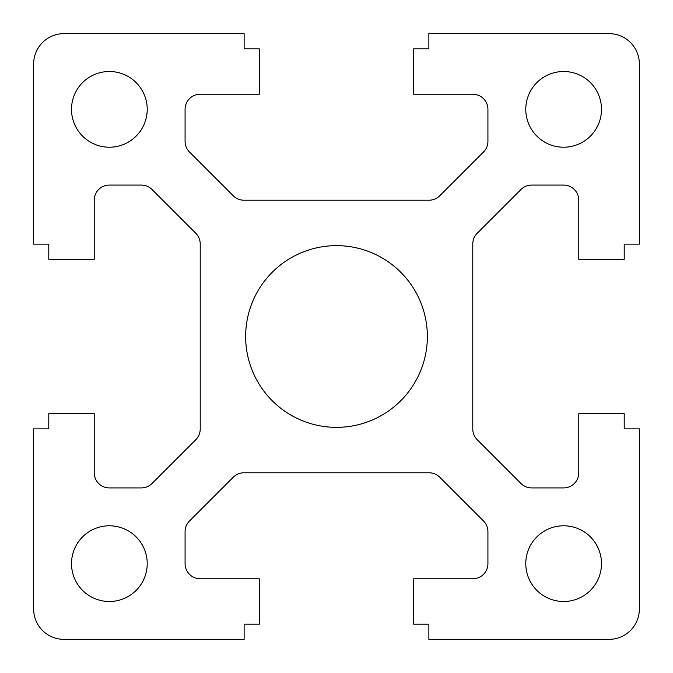 <?xml version="1.0" encoding="UTF-8"?>
<svg xmlns="http://www.w3.org/2000/svg" width="673" height="673" viewBox="0 0 673 673"><rect width="100%" height="100%" fill="white"/><g stroke="black" fill="none" stroke-linecap="round" stroke-linejoin="round"><path stroke-width="1.01" d="M33.65 609.065L33.65 428.869L48.793 428.869L48.793 413.727L94.22 413.727L94.22 472.783A15.143 15.143 0 0 0 109.363 487.925L141.33 487.925A15.143 15.143 0 0 0 152.031 483.492L195.784 439.738A15.143 15.143 0 0 0 200.218 429.038L200.218 243.963A15.143 15.143 0 0 0 195.784 233.262L152.031 189.508A15.143 15.143 0 0 0 141.33 185.075L109.363 185.075A15.143 15.143 0 0 0 94.22 200.218L94.22 259.273L48.793 259.273L48.793 244.131L33.65 244.131L33.65 63.935A30.285 30.285 0 0 1 63.935 33.65L244.131 33.65L244.131 48.793L259.273 48.793L259.273 94.22L200.218 94.22A15.143 15.143 0 0 0 185.075 109.363L185.075 141.33A15.143 15.143 0 0 0 189.508 152.031L233.262 195.784A15.143 15.143 0 0 0 243.963 200.218L429.038 200.218A15.143 15.143 0 0 0 439.738 195.784L483.492 152.031A15.143 15.143 0 0 0 487.925 141.33L487.925 109.363A15.143 15.143 0 0 0 472.783 94.22L413.727 94.22L413.727 48.793L428.869 48.793L428.869 33.65L609.065 33.65A30.285 30.285 0 0 1 639.35 63.935L639.35 244.131L624.208 244.131L624.208 259.273L578.78 259.273L578.78 200.218A15.143 15.143 0 0 0 563.638 185.075L531.67 185.075A15.143 15.143 0 0 0 520.969 189.508L477.216 233.262A15.143 15.143 0 0 0 472.783 243.963L472.783 429.038A15.143 15.143 0 0 0 477.216 439.738L520.969 483.492A15.143 15.143 0 0 0 531.67 487.925L563.638 487.925A15.143 15.143 0 0 0 578.78 472.783L578.78 413.727L624.208 413.727L624.208 428.869L639.35 428.869L639.35 609.065A30.285 30.285 0 0 1 609.065 639.35L428.869 639.35L428.869 624.208L413.727 624.208L413.727 578.78L472.783 578.78A15.143 15.143 0 0 0 487.925 563.638L487.925 531.67A15.143 15.143 0 0 0 483.492 520.969L439.738 477.216A15.143 15.143 0 0 0 429.038 472.783L243.963 472.783A15.143 15.143 0 0 0 233.262 477.216L189.508 520.969A15.143 15.143 0 0 0 185.075 531.67L185.075 563.638A15.143 15.143 0 0 0 200.218 578.78L259.273 578.78L259.273 624.208L244.131 624.208L244.131 639.35L63.935 639.35A30.285 30.285 0 0 1 33.65 609.065M427.355 336.5A90.855 90.855 0 0 0 291.072 257.818A90.855 90.855 0 0 0 291.072 415.182A90.855 90.855 0 0 0 427.355 336.5M147.219 563.638A37.856 37.856 0 0 0 90.434 530.854A37.856 37.856 0 0 0 90.434 596.421A37.856 37.856 0 0 0 147.219 563.638M601.494 563.638A37.856 37.856 0 0 0 544.709 530.854A37.856 37.856 0 0 0 544.709 596.421A37.856 37.856 0 0 0 601.494 563.638M601.494 109.363A37.856 37.856 0 0 0 544.709 76.579A37.856 37.856 0 0 0 544.709 142.146A37.856 37.856 0 0 0 601.494 109.363M147.219 109.363A37.856 37.856 0 0 0 90.434 76.579A37.856 37.856 0 0 0 90.434 142.146A37.856 37.856 0 0 0 147.219 109.363"/></g></svg>
